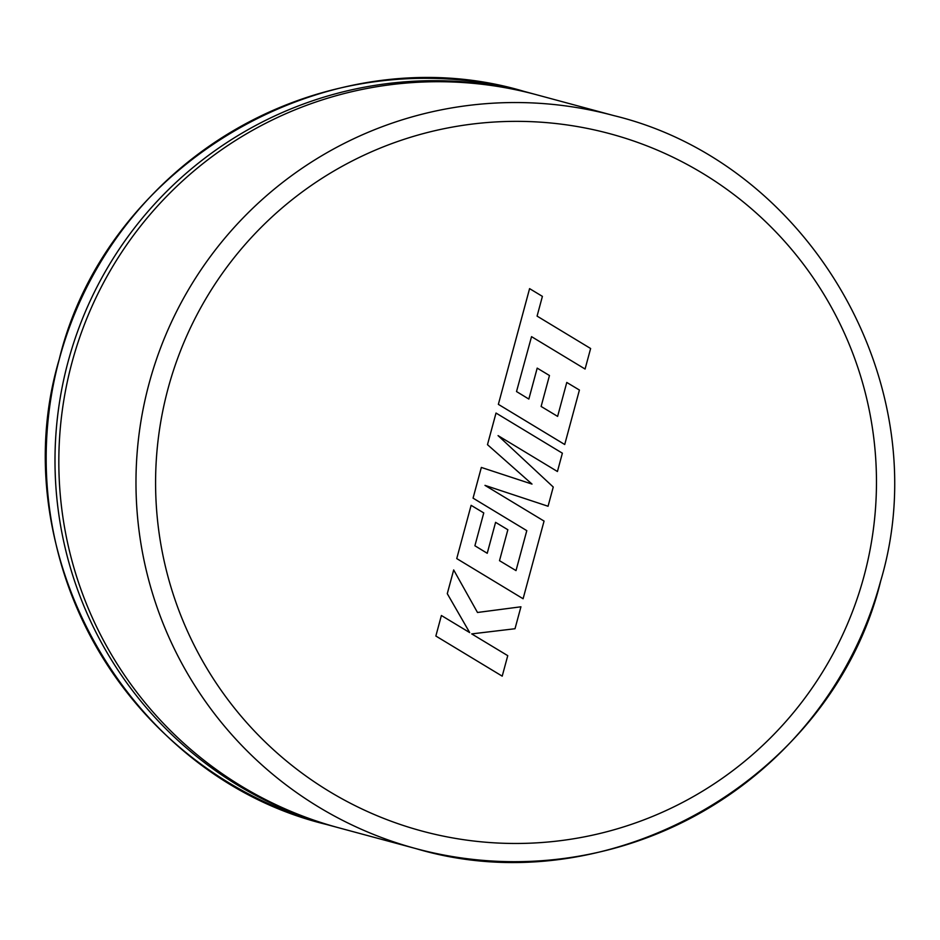 <?xml version="1.0" encoding="UTF-8"?>
<svg xmlns="http://www.w3.org/2000/svg" width="940" height="940" viewBox="0 0 940 940"><rect width="100%" height="100%" fill="white"/><g stroke="black" fill="none" stroke-linecap="round" stroke-linejoin="round"><path stroke-width="1.41" d="M537.198 368.116L528.844 399.065L516.518 391.545L531.535 336.649L585.08 369.032L590.626 348.505L537.081 316.11L542.404 296.37L529.584 288.627L498.365 404.353L564.717 444.503L579.416 390.041L566.773 382.451L557.62 416.385L541.123 406.456L549.465 375.518L537.187 368.116L528.844 399.054M531.535 336.649L585.08 369.032M529.596 288.627L498.365 404.353L564.717 444.514M566.773 382.451L557.62 416.385M495.58 522.335L487.237 553.284L474.9 545.764L483.759 512.923L471.116 505.332L456.746 558.583L523.098 598.745L544.06 521.077L484.981 485.369L548.055 506.249L553.249 487.026L498.071 435.62L557.432 471.504L562.379 453.186L496.014 413.048L487.484 444.667L531.993 484.077L481.339 467.439L473.055 498.141L526.788 530.642L516.013 570.604L499.504 560.675L507.859 529.737L495.58 522.335L487.226 553.272M496.026 413.048L487.484 444.667L532.005 484.077M481.351 467.439L473.067 498.141L526.799 530.642L516.013 570.604M471.116 505.332L456.746 558.583L523.098 598.745M548.067 506.249L484.981 485.369M557.432 471.504L498.071 435.62M453.691 569.946L447.287 593.669L469.695 632.596L441.389 615.5L435.855 636.027L502.207 676.154L507.753 655.662L471.704 633.901L515.014 628.731L520.936 606.793L477.485 612.469L453.679 569.946L447.276 593.669L469.695 632.585M441.389 615.5L435.855 636.027L502.219 676.154M520.936 606.793L477.485 612.481M336.943 827.294A379.631 378.879 -74.9 0 1 335.028 826.789A379.631 378.879 -74.9 0 1 68.126 361.571A379.631 378.879 -74.9 0 1 532.816 93.742A379.631 378.879 -74.9 0 1 534.731 94.27M71.957 362.593A379.631 378.879 -74.9 0 1 536.646 94.775L613.797 115.597A379.631 378.879 -74.9 0 0 149.108 383.414A379.631 378.879 -74.9 0 0 416.009 848.632L338.858 827.823A379.631 378.879 -74.9 0 1 71.957 362.593M863.977 576.302A361.113 360.396 105.1 0 0 610.095 133.774A361.113 360.396 105.1 0 0 168.072 388.537A361.113 360.396 105.1 0 0 421.954 831.054A361.113 360.396 105.1 0 0 863.977 576.302M326.204 824.404C129.332 776.698 1.387 553.648 59.267 359.174C107.066 161.974 329.846 33.57 523.991 91.368A379.631 378.879 105.1 0 0 59.302 359.186A379.631 378.879 105.1 0 0 326.204 824.404L335.028 826.789M880.698 580.814A379.631 378.879 -74.9 0 1 416.009 848.632C610.154 906.43 832.934 778.026 880.733 580.826C938.614 386.352 810.668 163.302 613.797 115.597M532.816 93.742L523.991 91.368"/></g></svg>
